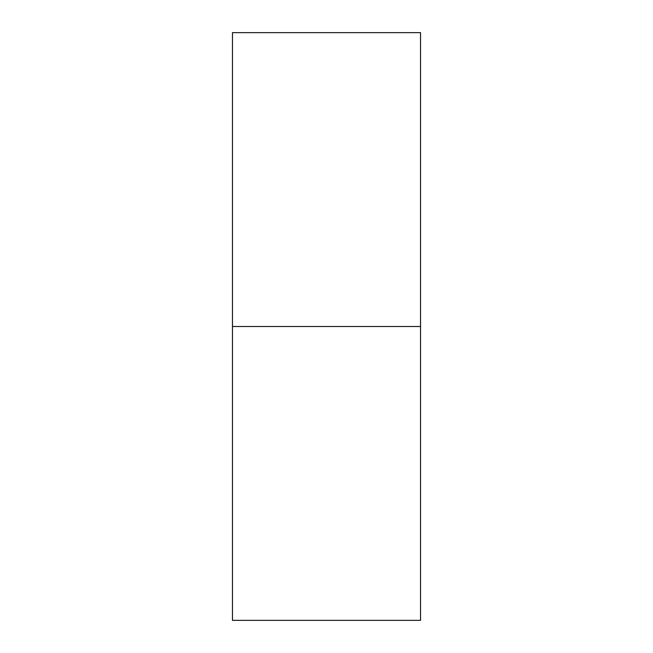 <?xml version="1.0" encoding="UTF-8"?>
<svg xmlns="http://www.w3.org/2000/svg" width="653" height="653" viewBox="0 0 653 653"><rect width="100%" height="100%" fill="white"/><g stroke="black" fill="none" stroke-linecap="round" stroke-linejoin="round"><path stroke-width="0.98" d="M232.468 620.35L232.468 32.65L232.468 326.5L420.532 326.5L420.532 32.65L420.532 326.5L232.468 326.5L232.468 620.35L420.532 620.35L420.532 326.5L420.532 620.35M232.468 32.65L420.532 32.65"/></g></svg>
